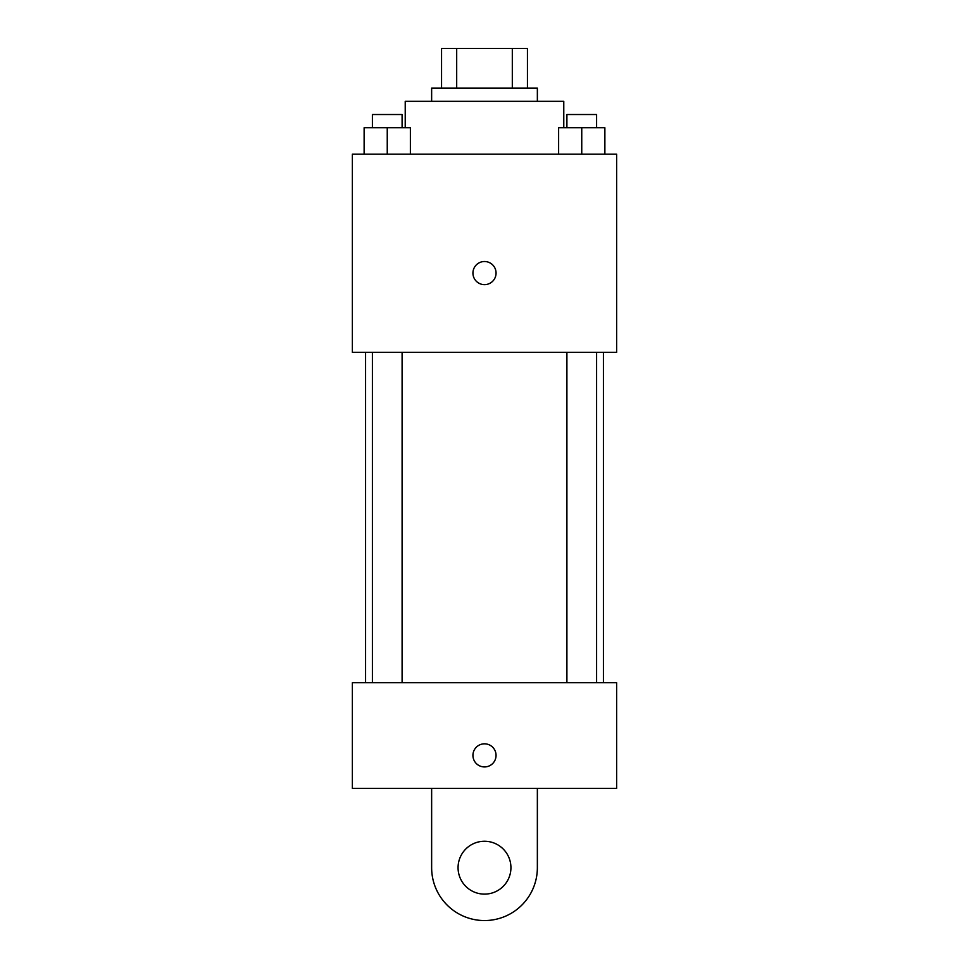 <?xml version="1.0" encoding="UTF-8"?>
<svg xmlns="http://www.w3.org/2000/svg" width="969" height="969" viewBox="0 0 969 969"><rect width="100%" height="100%" fill="white"/><g stroke="black" fill="none" stroke-linecap="round" stroke-linejoin="round"><path stroke-width="1.45" d="M456.69 88.094L456.69 48.45L441.561 48.45L441.561 88.094L441.561 48.45M456.69 48.45L527.439 48.45L527.439 88.094M512.31 88.094L512.31 48.45M431.641 101.309L431.641 88.094L537.359 88.094L537.359 101.309M563.776 127.726L563.776 101.309L405.224 101.309L405.224 127.726M352.365 154.156L616.635 154.156L616.635 352.365L352.365 352.365L352.365 154.156M484.5 284.644A11.567 11.567 0 0 1 474.483 267.299A11.567 11.567 0 0 1 494.517 267.299A11.567 11.567 0 0 1 484.5 284.644M352.365 682.709L616.635 682.709L616.635 788.415L352.365 788.415L352.365 682.709L616.635 682.709M558.628 154.156L558.628 127.726L604.874 127.726L604.874 154.156L604.874 127.726M581.751 154.156L581.751 127.726M596.601 127.726L596.601 114.524L566.901 114.524L566.901 127.726M364.126 154.156L364.126 127.726L410.371 127.726L410.371 154.156L410.371 127.726M387.249 154.156L387.249 127.726M402.099 127.726L402.099 114.524L372.399 114.524L372.399 127.726M472.933 755.384A11.567 11.567 0 0 1 490.278 745.367A11.567 11.567 0 0 1 490.278 765.389A11.567 11.567 0 0 1 472.933 755.384M537.359 788.415L537.359 867.691A52.859 52.859 0 0 1 484.5 920.55A52.859 52.859 0 0 1 431.641 867.691L431.641 788.415M484.5 894.121A26.429 26.429 0 0 1 461.607 854.476A26.429 26.429 0 0 1 507.393 854.476A26.429 26.429 0 0 1 484.5 894.121M603.421 682.709L603.421 352.365M365.579 682.709L365.579 352.365M566.901 352.365L566.901 682.709M596.601 352.365L596.601 682.709M402.099 682.709L402.099 352.365M372.399 682.709L372.399 352.365"/></g></svg>
